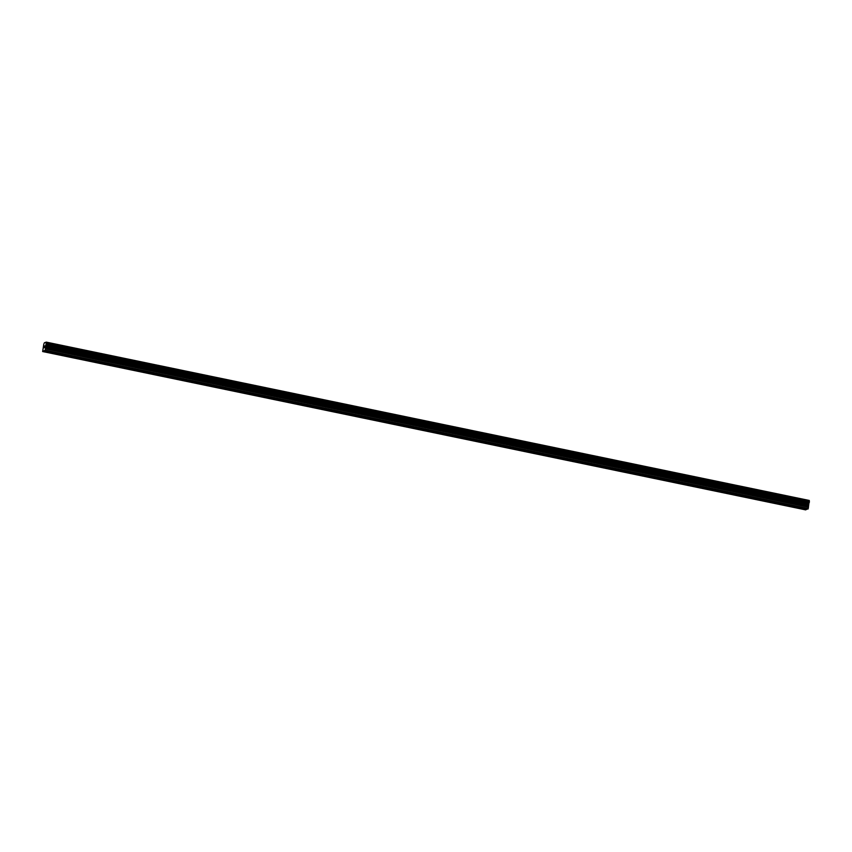 <?xml version="1.0" encoding="UTF-8"?>
<svg xmlns="http://www.w3.org/2000/svg" width="852" height="852" viewBox="0 0 852 852"><rect width="100%" height="100%" fill="white"/><g stroke="black" fill="none" stroke-linecap="round" stroke-linejoin="round"><path stroke-width="1.28" d="M49.054 351.993L47.158 351.876L49.054 351.993M78.033 358.01L76.137 357.883L78.033 358.01M107.001 364.017L105.105 363.9L107.001 364.017M135.979 370.034L134.083 369.906L135.979 370.034M164.958 376.052L163.062 375.924L164.958 376.052M193.926 382.058L192.03 381.941L193.926 382.058M222.905 388.075L221.009 387.948L222.905 388.075M251.872 394.082L249.977 393.965L251.872 394.082M280.851 400.099L278.955 399.971L280.851 400.099M309.83 406.106L307.934 405.989L309.83 406.106M338.798 412.123L336.902 411.995L338.798 412.123M367.776 418.14L365.881 418.012L367.776 418.14M396.755 424.147L394.849 424.03L396.755 424.147M425.723 430.164L423.827 430.036L425.723 430.164M454.702 436.171L452.806 436.054L454.702 436.171M483.67 442.188L481.774 442.06L483.67 442.188M512.648 448.205L510.753 448.077L512.648 448.205M541.627 454.212L539.731 454.095L541.627 454.212M570.595 460.229L568.699 460.101L570.595 460.229M599.574 466.236L597.678 466.119L599.574 466.236M628.552 472.253L626.646 472.125L628.552 472.253M657.52 478.27L655.625 478.142L657.52 478.27M686.499 484.277L684.603 484.149L686.499 484.277M715.467 490.294L713.571 490.166L715.467 490.294M744.446 496.301L742.55 496.183L744.446 496.301M773.424 502.318L771.529 502.19L773.424 502.318M802.392 508.325L800.497 508.207L802.392 508.325M46.285 342.131L809.283 500.465L808.228 508.516L805.641 509.869L42.643 351.535L43.803 344.197L44.379 342.781L46.285 342.131L45.231 350.183L42.643 351.535M44.645 345.976L44.283 346.839M44.41 346.796L44.144 347.637M44.379 347.552L44.389 346.061L44.102 347.754M44.975 345.859L44.645 347.573M809.293 500.646L46.296 342.312M809.293 500.806L46.296 342.461M808.825 503.543L45.827 345.209M808.761 503.724L45.763 345.39M808.228 508.516L45.231 350.183M808.015 509.059L45.018 350.726M809.368 501.508L46.37 343.175M809.389 501.572L46.391 343.228M809.4 501.647L46.402 343.313M809.389 501.817L46.391 343.473M809.293 502.339L46.296 344.006M809.251 502.52L46.253 344.187M809.208 502.605L46.21 344.272M809.166 502.691L46.168 344.346M808.601 504.118L45.603 345.784M808.505 504.49L45.507 346.146M808.378 505.257L45.369 346.924M808.356 505.598L45.348 347.265M808.484 506.865L45.486 348.532M808.463 507.206L45.454 348.862"/></g></svg>
